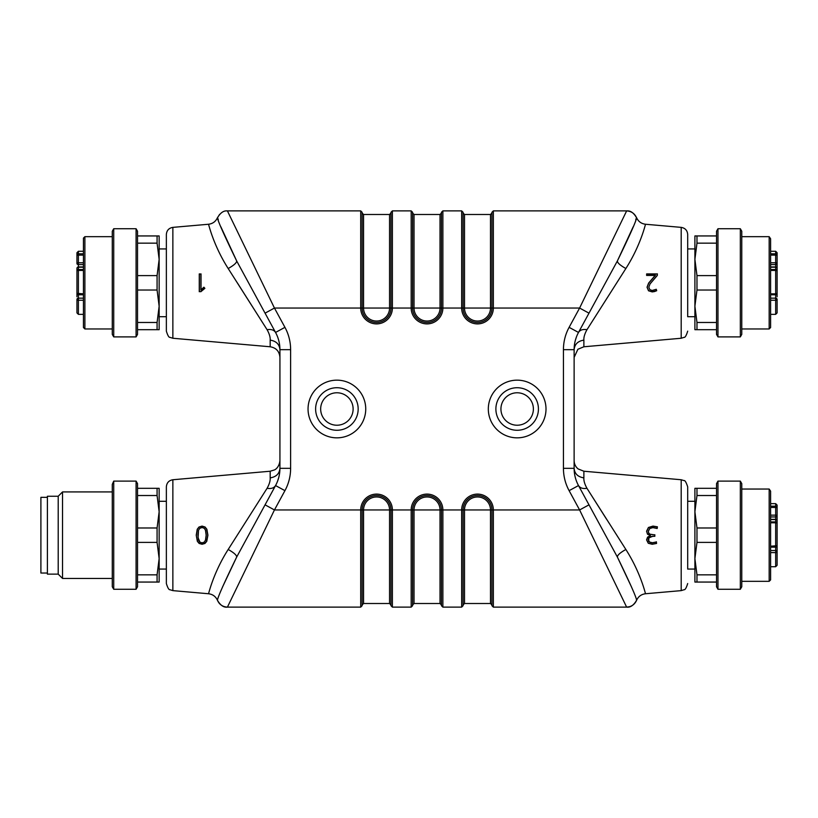 <?xml version="1.0" encoding="UTF-8"?>
<svg xmlns="http://www.w3.org/2000/svg" width="818" height="818" viewBox="0 0 818 818"><rect width="100%" height="100%" fill="white"/><g stroke="black" fill="none" stroke-linecap="round" stroke-linejoin="round"><path stroke-width="1.23" d="M365.738 409A28.845 28.845 0 0 0 336.893 380.155A28.845 28.845 0 0 0 308.049 409A28.845 28.845 0 0 0 336.893 437.845A28.845 28.845 0 0 0 365.738 409M546.005 409A28.845 28.845 0 0 0 517.16 380.155A28.845 28.845 0 0 0 488.315 409A28.845 28.845 0 0 0 517.16 437.845A28.845 28.845 0 0 0 546.005 409M650.279 535.422L647.508 534.236L646.568 531.23L648.429 527.477L652.999 526.097L657.386 526.812L657.181 528.5L652.897 527.63L649.778 528.52L648.326 531.383L648.817 533.224L650.034 534.215L654.707 534.88L649.983 534.328L648.715 533.295L648.326 531.383M646.568 531.23L647.611 534.164L650.392 535.688M648.582 541.25L649.635 542.078L648.204 539.849L648.786 537.835L650.382 536.731L654.707 536.158L654.707 534.88M657.324 273.897L657.324 275.441L650.279 283.662L657.202 275.39L657.202 274.04L646.762 274.04L646.752 275.318L655.443 275.318L648.725 283.14L647.161 287.23L648.592 290.676L652.191 291.77L656.547 290.625L656.292 289.296L652.089 290.492L649.758 289.562L648.827 287.149L650.177 283.59M656.292 289.296L656.69 290.717L654.461 291.566L652.191 291.903L648.521 290.779L647.038 287.23L648.623 283.069L655.157 275.441L646.629 275.441L646.629 273.907L657.427 273.907M625.862 549.471C620.044 552.764 617.222 555.31 617.406 557.099L588.991 504.839L617.406 557.099C630.545 584.185 636.925 598.623 636.547 600.412C638.285 596.506 641.281 594.287 645.535 593.745C645.545 594.369 640.862 572.968 625.862 549.471L586.956 488.295C584.665 484.133 583.643 480.657 583.878 477.876C577.886 476.935 574.635 473.755 574.124 468.336L574.124 349.664C574.635 344.245 577.886 341.065 583.878 340.124L583.878 346.771L681.19 338.253L681.19 227.373L645.535 224.255C641.281 223.713 638.285 221.494 636.547 217.588C636.925 219.367 630.545 233.805 617.406 260.901L588.991 313.161L617.406 260.901C617.222 262.69 620.044 265.236 625.862 268.529C640.872 245.032 645.545 223.59 645.535 224.255M583.878 340.124C583.643 337.343 584.665 333.867 586.956 329.715L625.862 268.529M200.809 291.597L199.398 291.597L200.809 291.597L204.704 288.335L203.897 287.384L200.901 290.012L200.901 274.04L199.398 274.04L199.398 291.597M199.265 291.719L199.265 273.907L200.901 274.04M201.034 273.907L201.034 289.736L203.917 287.2L204.878 288.355L200.809 291.75M172.864 227.373L172.864 338.253L169.96 337.353C168.917 337.578 167.721 335.513 166.361 331.157L166.361 234.469C166.708 230.431 168.876 228.058 172.864 227.373L208.518 224.255C208.508 223.59 213.181 245.032 228.191 268.529L267.097 329.705C269.388 333.867 270.41 337.343 270.175 340.124C276.167 341.065 279.419 344.245 279.93 349.664L279.93 468.336C279.419 473.755 276.167 476.935 270.175 477.876C270.41 480.657 269.388 484.133 267.097 488.285L228.191 549.471C213.191 572.958 208.508 594.41 208.518 593.745C212.772 594.287 215.758 596.506 217.506 600.412C217.128 598.633 223.508 584.195 236.647 557.099L265.063 504.839L236.647 557.099C236.831 555.31 234.009 552.764 228.191 549.471M237.24 282.68L267.097 329.715C271.167 329.041 273.989 329.951 275.543 332.435M196.228 535.187L197.23 529.266L198.989 527.017L202.077 526.097L205.083 527.017L206.872 529.266L207.915 535.187L206.77 541.311L204.96 543.449L202.077 544.267L199.142 543.449L197.353 541.311L196.228 535.187L197.465 541.26L199.214 543.346L202.077 544.144L204.889 543.346L206.657 541.26L207.792 535.187L206.76 529.318L205.011 527.119L202.077 526.23L199.06 527.119L197.343 529.318L196.361 535.187M204.326 542.089L205.492 540.085L206.156 535.187L205.492 530.309L204.326 528.336L205.615 530.269L206.279 535.187L205.615 540.125L204.326 542.089L202.077 542.866L199.776 542.089L198.508 540.125L197.864 535.187L198.508 530.269L199.766 528.336L202.077 527.508L204.326 528.336M198.508 530.269L198.068 537.63L199.858 541.997M202.077 527.508L199.766 528.336M172.864 479.747L172.864 590.627L169.96 589.727C168.897 589.911 167.69 587.845 166.361 583.531L166.361 486.843C166.708 482.804 168.876 480.432 172.864 479.747L270.175 471.229L274.388 469.951C274.378 470.013 279.153 468.07 279.93 460.585M649.635 542.078L652.447 542.743L656.281 541.986L652.447 542.866L649.564 542.181M654.84 534.737L654.84 536.301L652.375 536.281M648.204 531.383L649.717 528.418L652.897 527.508L657.079 528.316L657.253 526.904L652.999 526.23L648.5 527.579L646.69 531.23M656.394 541.792L656.547 543.469L656.281 541.986M652.386 536.414L648.889 537.917L648.684 541.179M656.547 543.449L652.232 544.267L656.414 543.367M652.232 544.267L648.275 543.275L652.232 544.144M648.275 543.275L646.568 539.86L648.347 543.162M646.568 539.86L647.59 537.15L650.269 535.596M650.3 535.718L647.682 537.232L646.69 539.849M645.535 593.745L681.19 590.627L681.19 479.747L583.878 471.229L578.142 468.939C575.535 466.761 574.195 463.98 574.124 460.585M606.547 519.205L586.956 488.285C582.876 488.959 580.064 488.049 578.5 485.555A36.053 36.053 0 0 1 574.124 468.336L563.438 468.336A46.738 46.738 0 0 0 569.113 490.657L579.604 509.951L626.629 607.12C631.281 606.874 634.584 604.635 636.537 600.412L636.435 600.085M362.129 604.942L363.56 603.51L363.56 509.951L360.707 509.951L360.707 607.12L362.129 605.698L362.129 509.951A14.417 14.417 0 0 1 376.556 495.524A14.417 14.417 0 0 1 390.973 509.951L390.973 605.698L392.395 607.12L392.395 509.951A15.849 15.849 0 0 0 376.556 494.103A15.849 15.849 0 0 0 360.707 509.951L274.449 509.951L265.063 504.839L275.554 485.555A36.053 36.053 0 0 0 279.93 468.336A36.053 36.053 0 0 1 275.554 485.555L284.94 490.657A46.738 46.738 0 0 0 290.615 468.336L290.615 349.664A46.738 46.738 0 0 0 284.94 327.343L274.449 308.049L227.424 210.921C223.774 210.451 220.492 212.68 217.568 217.608L218.304 219.868M412.609 509.951A14.417 14.417 0 0 1 427.027 495.524A14.417 14.417 0 0 1 441.444 509.951L440.023 509.951L440.023 603.51L414.031 603.51L414.031 509.951L411.178 509.951L411.178 607.12L412.609 605.698L412.609 509.951A14.417 14.417 0 0 1 427.027 495.524A14.417 14.417 0 0 1 441.444 509.951L441.444 605.698L442.875 607.12L442.875 509.951A15.849 15.849 0 0 0 427.027 494.103A15.849 15.849 0 0 0 411.178 509.951L389.552 509.951L389.552 603.51L390.973 604.942M463.08 509.951A14.417 14.417 0 0 1 477.497 495.524A14.417 14.417 0 0 1 491.925 509.951L490.493 509.951L490.493 603.51L464.501 603.51L464.501 509.951L461.659 509.951L461.659 607.12L463.08 605.698L463.08 509.951A14.417 14.417 0 0 1 477.497 495.524A14.417 14.417 0 0 1 491.925 509.951L491.925 605.698L493.346 607.12L493.346 509.951A15.849 15.849 0 0 0 477.497 494.103A15.849 15.849 0 0 0 461.659 509.951L441.444 509.951M491.925 213.058L490.493 214.49L490.493 308.049L493.346 308.049L493.346 210.88L491.925 212.302L491.925 308.049A14.417 14.417 0 0 1 477.497 322.476A14.417 14.417 0 0 1 463.08 308.049L464.501 308.049L464.501 214.49L463.08 213.058L463.08 308.049L463.08 212.302L461.659 210.88L461.659 308.049A15.849 15.849 0 0 0 477.497 323.897A15.849 15.849 0 0 0 493.346 308.049L579.604 308.049L569.113 327.343A46.738 46.738 0 0 0 563.438 349.664L563.438 468.336M412.609 213.058L412.609 308.049L412.609 212.302L411.178 210.88L411.178 308.049A15.849 15.849 0 0 0 427.027 323.897A15.849 15.849 0 0 0 442.875 308.049L441.444 308.049A14.417 14.417 0 0 1 427.027 322.476A14.417 14.417 0 0 1 412.609 308.049L414.031 308.049L414.031 214.49L412.609 213.058M491.925 308.049A14.417 14.417 0 0 1 477.497 322.476A14.417 14.417 0 0 1 463.08 308.049L442.875 308.049L442.875 210.88L441.444 212.302L441.444 308.049L440.023 308.049A12.996 12.996 0 0 1 427.027 321.045A12.996 12.996 0 0 1 414.031 308.049L440.023 308.049L440.023 214.49L441.444 213.058M626.629 210.921C630.279 210.451 633.561 212.68 636.486 217.608C634.533 213.416 631.251 211.187 626.629 210.921L579.604 308.049L588.991 313.161L578.5 332.445L569.113 327.343M360.707 607.12L227.424 607.12C223.784 607.641 220.482 605.402 217.516 600.412C219.459 604.635 222.772 606.874 227.424 607.12L274.449 509.951L284.94 490.657M284.94 327.343L275.554 332.445L236.647 260.901L265.063 313.161L274.449 308.049L363.56 308.049L363.56 214.49L389.552 214.49L389.552 308.049L392.395 308.049L392.395 210.88L390.973 212.302L390.973 308.049A14.417 14.417 0 0 1 376.556 322.476A14.417 14.417 0 0 1 362.129 308.049L362.129 212.302L360.707 210.88L360.707 308.049A15.849 15.849 0 0 0 376.556 323.897A15.849 15.849 0 0 0 392.395 308.049L412.609 308.049A14.417 14.417 0 0 0 427.027 322.476A14.417 14.417 0 0 0 441.444 308.049M277.588 481.127L278.641 477.865M576.465 336.873L575.402 340.135M578.5 332.435C580.064 329.951 582.886 329.041 586.956 329.705M275.543 485.565C273.989 488.049 271.167 488.959 267.097 488.295M228.191 268.529C234.009 265.236 236.831 262.69 236.647 260.901C223.508 233.805 217.128 219.367 217.506 217.588C215.758 221.494 212.772 223.713 208.518 224.255M491.925 509.951L579.604 509.951L588.991 504.839L578.5 485.555A36.053 36.053 0 0 1 574.124 468.336M574.124 349.664A36.053 36.053 0 0 1 578.5 332.445A36.053 36.053 0 0 0 574.124 349.664L563.438 349.664M275.554 332.445A36.053 36.053 0 0 1 279.93 349.664A36.053 36.053 0 0 0 275.554 332.445M716.527 275.605L696.977 275.605L694.901 259.378L694.901 235.942L696.977 235.942L696.977 243.161L694.901 259.378L694.901 248.928L687.693 248.928L687.693 316.709L694.901 316.709L694.901 306.249L696.977 322.476L716.527 322.476M681.19 227.373C685.177 228.058 687.345 230.431 687.693 234.469L687.693 316.709M222.455 587.16L236.647 557.099L265.063 504.839M716.527 527.978L696.977 527.978L694.901 511.751L694.901 488.315L696.977 488.315L696.977 495.524L694.901 511.751L694.901 501.291L687.693 501.291L687.693 569.072L694.901 569.072L694.901 558.622L696.977 574.839L716.527 574.839M681.19 479.747L684.001 480.595C684.952 480.197 686.179 482.283 687.693 486.843L687.693 569.072M634.471 214.428L636.486 217.608L635.75 219.858M633.183 226.811L617.406 260.901L588.991 313.161M265.063 313.161L236.647 260.901L220.86 226.811M588.561 505.074L581.629 508.847M617.406 557.099L631.66 587.304M272.414 508.837L265.502 505.084M159.152 329.685L157.076 329.685L157.076 322.476L159.152 306.249L157.076 290.022L157.076 275.605L159.152 259.378L157.076 243.161L157.076 235.942L159.152 235.942L159.152 329.685M157.076 329.685L137.526 329.685M137.526 322.476L157.076 322.476M157.076 290.022L137.526 290.022M137.526 275.605L157.076 275.605M157.076 243.161L137.526 243.161M137.526 235.942L157.076 235.942M136.085 336.893L137.526 334.398L137.526 231.238L136.085 228.733L113.722 228.733L113.722 336.893L136.085 336.893L136.085 228.733M113.722 336.893L112.281 334.398L112.281 231.238L113.722 228.733M112.281 236.668L84.888 236.668L84.888 328.959L112.281 328.959M84.888 328.959L83.446 327.517L83.446 238.11L84.888 236.668M76.953 296.801L76.953 291.075M76.953 274.603L76.953 287.455M76.953 290.114L76.953 289.051M76.953 293.805L76.953 268.406A1.442 1.217 0 0 1 78.395 267.2L78.395 298.161A1.442 1.288 180 0 0 76.953 299.449L76.953 312.916L78.395 314.357L78.395 300.237A1.442 0.798 180 0 1 76.953 299.449M83.446 264.582L78.395 264.582A1.442 1.022 0 0 1 76.953 263.56L76.953 252.711L78.395 251.269L78.395 266.965A1.442 1.442 0 0 0 76.953 268.406M76.953 272.568L76.953 268.805M76.953 293.263L76.953 294.051M47.393 573.04L40.9 573.04L40.9 497.334L47.393 497.334M58.201 574.124L47.393 574.124L47.393 496.25L58.201 496.25L62.536 491.925L62.536 578.449L58.201 574.124L58.201 496.25M112.281 484.389L113.722 481.107L113.722 589.267L112.281 586.762L112.281 484.389M136.085 481.107L137.526 483.602L137.526 586.762L136.085 589.267L136.085 481.107L113.722 481.107M137.526 574.839L157.076 574.839L159.152 558.622L157.076 542.395L137.526 542.395M157.076 542.395L157.076 527.978L159.152 511.751L157.076 495.524L137.526 495.524M137.526 527.978L157.076 527.978M157.076 495.524L157.076 488.315L159.152 488.315L159.152 569.072L166.361 569.072M137.526 488.315L157.076 488.315M159.152 558.622L159.152 582.058L137.526 582.058M157.076 582.058L157.076 574.839M166.361 501.291L159.152 501.291L159.152 511.751M517.16 430.268A21.268 21.268 0 0 0 535.575 398.366A21.268 21.268 0 0 0 498.735 398.366A21.268 21.268 0 0 0 517.16 430.268M517.16 425.227A16.227 16.227 0 0 1 500.933 409A16.227 16.227 0 0 1 517.16 392.773A16.227 16.227 0 0 1 533.387 409A16.227 16.227 0 0 1 517.16 425.227M336.893 430.268A21.268 21.268 0 0 0 355.319 398.366A21.268 21.268 0 0 0 318.468 398.366A21.268 21.268 0 0 0 336.893 430.268M336.893 425.227A16.227 16.227 0 0 1 320.666 409A16.227 16.227 0 0 1 336.893 392.773A16.227 16.227 0 0 1 353.12 409A16.227 16.227 0 0 1 336.893 425.227A16.227 16.227 0 0 1 320.666 409A16.227 16.227 0 0 1 336.893 392.773A16.227 16.227 0 0 1 353.12 409A16.227 16.227 0 0 1 336.893 425.227M777.1 515.933L777.1 520.78A1.442 1.442 0 0 0 775.658 519.338L775.658 516.956A1.442 1.022 0 0 0 777.1 515.933A1.442 0.777 180 0 0 775.658 515.156L775.658 507.467L777.1 507.497A1.442 1.329 180 0 0 775.658 506.178L775.658 503.643L777.1 505.084L777.1 515.933L777.1 509.348M777.1 537.406L777.1 526.966M777.1 541.649L777.1 540.586M777.1 538.581L777.1 537.815M777.1 545.626L777.1 551.813A1.442 1.288 180 0 0 775.658 550.534L775.658 522.794A1.442 0.562 -0 0 1 777.1 523.367A1.442 1.442 180 0 0 775.658 521.925L775.658 519.563A1.442 1.217 180 0 1 777.1 520.78L777.1 546.168M777.1 521.178L777.1 524.941M770.607 566.731L775.658 566.731L777.1 565.289L777.1 549.175M777.1 562.17L777.1 561.005M770.607 491.158L770.607 579.89L769.165 581.332L769.165 489.041L770.607 491.158M741.773 483.602L741.773 586.762L740.331 589.267L740.331 481.107L741.773 483.602M717.969 589.267L716.527 586.762L716.527 483.602L717.969 481.107L717.969 589.267L740.331 589.267M696.977 488.315L716.527 488.315M716.527 495.524L696.977 495.524M696.977 527.978L696.977 542.395L694.901 558.622L694.901 582.058L716.527 582.058M716.527 542.395L696.977 542.395M696.977 574.839L696.977 582.058M694.901 511.751L694.901 558.622M777.1 268.805L777.1 268.406A1.442 1.442 0 0 0 775.658 266.965L775.658 264.582A1.442 1.022 0 0 0 777.1 263.56A1.442 0.777 180 0 0 775.658 262.782L775.658 255.093L777.1 255.134A1.442 1.329 180 0 0 775.658 253.805L775.658 251.269L777.1 252.711L777.1 272.568L777.1 256.975M775.658 267.2A1.442 1.217 180 0 1 777.1 268.406L777.1 293.345L775.658 293.846L775.658 267.2L770.607 267.2M777.1 293.263L777.1 296.801M777.1 309.797L777.1 308.631M770.607 298.161L775.658 298.161A1.442 1.288 180 0 1 777.1 299.449L777.1 312.916L775.658 314.357L775.658 293.846L770.607 293.846M770.607 238.784L770.607 327.517L769.165 328.959L769.165 236.668L770.607 238.784M741.773 231.238L741.773 334.398L740.331 336.893L740.331 228.733L741.773 231.238M717.969 336.893L716.527 334.398L716.527 231.238L717.969 228.733L717.969 336.893L740.331 336.893M696.977 235.942L716.527 235.942M716.527 243.161L696.977 243.161M696.977 275.605L696.977 290.022L694.901 306.249L694.901 329.685L716.527 329.685M716.527 290.022L696.977 290.022M696.977 322.476L696.977 329.685M694.901 259.378L694.901 306.249M270.175 340.124L270.175 346.771C276.167 347.803 279.419 351.351 279.93 357.415M270.175 477.876L270.175 471.229M583.878 477.876L583.878 471.229M363.56 509.951A12.996 12.996 0 0 1 376.556 496.955A12.996 12.996 0 0 1 389.552 509.951L363.56 509.951M362.129 509.951A14.417 14.417 0 0 1 376.556 495.524A14.417 14.417 0 0 1 390.973 509.951M414.031 509.951A12.996 12.996 0 0 1 427.027 496.955A12.996 12.996 0 0 1 440.023 509.951L414.031 509.951M464.501 509.951A12.996 12.996 0 0 1 477.497 496.955A12.996 12.996 0 0 1 490.493 509.951L464.501 509.951M490.493 308.049A12.996 12.996 0 0 1 477.497 321.045A12.996 12.996 0 0 1 464.501 308.049L490.493 308.049M389.552 308.049A12.996 12.996 0 0 1 376.556 321.045A12.996 12.996 0 0 1 363.56 308.049L389.552 308.049M578.5 485.555L569.113 490.657M290.615 468.336L279.93 468.336M290.615 349.664L279.93 349.664M76.953 263.56A1.442 0.777 0 0 1 78.395 262.782L83.446 262.782M83.446 253.805L78.395 253.805A1.442 1.329 180 0 0 76.953 255.134L83.446 255.093M83.446 270.431L78.395 270.431A1.442 0.562 0 0 0 76.953 270.993A1.442 1.442 0 0 1 78.395 269.551L83.446 269.551M83.446 298.161L78.395 298.161L78.395 300.237L83.446 300.237M83.446 293.846L76.953 293.345A1.442 1.442 0 0 0 78.395 294.787L78.395 294.623M83.446 267.2L78.395 267.2M770.607 516.956L775.658 516.956L775.658 515.156L770.607 515.156M770.607 507.467L775.658 507.467L775.658 506.178L770.607 506.178M770.607 522.794L775.658 522.794L775.658 521.925L770.607 521.925M775.658 546.997L775.658 547.15A1.442 1.442 0 0 0 777.1 545.708L770.607 546.22M775.658 519.563L770.607 519.563M770.607 550.534L775.658 550.534L775.658 552.61L770.607 552.61M777.1 551.813A1.442 0.798 180 0 1 775.658 552.61L775.658 566.731M770.607 270.431L775.658 270.431A1.442 0.562 -0 0 1 777.1 270.993A1.442 1.442 180 0 0 775.658 269.551L770.607 269.551M770.607 264.582L775.658 264.582L775.658 262.782L770.607 262.782M770.607 255.093L775.658 255.093L775.658 253.805L770.607 253.805M775.658 294.623L775.658 294.787A1.442 1.442 0 0 0 777.1 293.345M777.1 299.449A1.442 0.798 180 0 1 775.658 300.237L770.607 300.237M172.864 338.253L270.175 346.771M172.864 590.627L208.518 593.745M440.023 603.51L441.444 604.942M414.031 603.51L412.609 604.942M490.493 603.51L491.925 604.942M464.501 603.51L463.08 604.942M442.875 210.88L461.659 210.88M493.346 210.88L626.629 210.88M461.659 607.12L442.875 607.12M411.178 607.12L392.395 607.12M363.56 214.49L362.129 213.058M389.552 214.49L390.973 213.058M227.424 210.88L360.707 210.88M493.346 607.12L626.629 607.12C630.269 607.641 633.572 605.402 636.537 600.412M681.19 338.253L684.093 337.353C685.136 337.578 686.333 335.513 687.693 331.157M440.023 214.49L414.031 214.49M392.395 210.88L411.178 210.88M681.19 590.627L684.093 589.727C685.157 589.911 686.363 587.845 687.693 583.531M583.878 346.771L577.897 349.266L574.124 357.415M219.582 214.428L217.568 217.608M626.629 607.12L629.523 606.7M219.94 604.032L218.927 602.907M490.493 214.49L464.501 214.49M363.56 603.51L389.552 603.51M166.361 248.928L159.152 248.928M166.361 316.709L159.152 316.709M83.446 266.965L78.395 266.965M83.446 294.787L78.395 294.787M83.446 251.269L78.395 251.269M83.446 314.357L78.395 314.357M112.281 491.925L62.536 491.925M112.281 578.449L62.536 578.449M136.085 589.267L113.722 589.267M770.607 519.338L775.658 519.338M770.607 547.15L775.658 547.15M770.607 503.643L775.658 503.643M741.773 581.332L769.165 581.332M741.773 489.041L769.165 489.041M717.969 481.107L740.331 481.107M770.607 266.965L775.658 266.965M770.607 294.787L775.658 294.787M770.607 314.357L775.658 314.357M770.607 251.269L775.658 251.269M741.773 328.959L769.165 328.959M741.773 236.668L769.165 236.668M717.969 228.733L740.331 228.733"/></g></svg>
